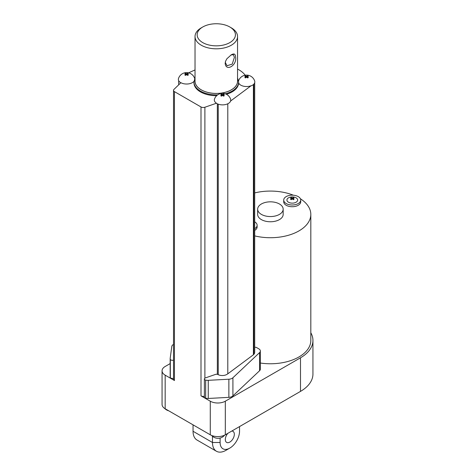 <?xml version="1.0" encoding="UTF-8"?>
<svg xmlns="http://www.w3.org/2000/svg" width="475" height="475" viewBox="0 0 475 475"><rect width="100%" height="100%" fill="white"/><g stroke="black" fill="none" stroke-linecap="round" stroke-linejoin="round"><path stroke-width="0.71" d="M229.823 42.613A19.137 11.05 180 0 1 202.76 42.613A19.137 11.05 180 0 1 202.76 26.986L202.76 26.986A19.137 11.05 180 0 1 229.823 26.986A19.137 11.05 180 0 1 229.823 42.613M225.601 61.091L225.37 62.611L227.032 65.728L232.198 64.155L234.389 57.404L233.409 54.678L230.927 55.005M225.168 63.312L225.506 61.352L226.884 58.769L231.319 54.767L233.207 53.984L234.567 54.138L235.357 55.26L235.612 57.285C237.001 65.502 225.809 71.951 225.168 63.312M245.836 77.686L245.836 76.707A8.491 4.898 120 0 0 244.827 77.467A2.031 1.17 180 0 0 245.575 77.9A8.491 4.898 120 0 1 246.584 77.146L246.584 76.273A8.491 4.898 -120 0 0 245.575 75.863L245.83 76.707A8.491 4.898 -120 0 0 244.827 76.303A2.031 1.17 180 0 1 245.575 75.863M245.836 76.724L246.074 77.502M247.101 77.502L247.338 76.724L247.338 77.686M247.344 76.707L247.594 75.863A8.491 4.898 120 0 0 246.584 76.273M247.594 75.863A2.031 1.17 180 0 1 248.021 76.053A2.031 1.17 180 0 1 248.348 76.303A8.491 4.898 120 0 0 247.338 76.707A8.491 4.898 -120 0 1 248.348 77.467A2.031 1.17 180 0 1 247.594 77.9A8.491 4.898 -120 0 0 246.584 77.146M221.777 95.914L221.777 94.941A8.491 4.898 120 0 0 220.768 95.695A2.031 1.17 180 0 0 221.522 96.128A8.491 4.898 120 0 1 222.532 95.374L222.532 94.501A8.491 4.898 -120 0 0 221.522 94.097L221.772 94.935A8.491 4.898 -120 0 0 220.768 94.531A2.031 1.17 180 0 1 221.522 94.097M221.777 94.952L222.015 95.73M223.042 95.73L223.535 94.097A8.491 4.898 120 0 0 222.532 94.501M223.535 94.097A2.031 1.17 180 0 1 223.963 94.282A2.031 1.17 180 0 1 224.289 94.531A8.491 4.898 120 0 0 223.28 94.941L223.28 95.914M222.532 95.374A8.491 4.898 -120 0 1 223.535 96.128A2.031 1.17 180 0 0 224.289 95.695A8.491 4.898 -120 0 0 223.28 94.941M185.844 75.169L185.844 74.189A8.491 4.898 120 0 0 184.834 74.949A2.031 1.17 180 0 0 185.588 75.382A8.491 4.898 120 0 1 186.598 74.628L186.598 73.756A8.491 4.898 -120 0 0 185.588 73.352L185.838 74.189A8.491 4.898 -120 0 0 184.834 73.785A2.031 1.17 180 0 1 185.588 73.352M185.844 74.207L186.081 74.985M187.108 74.985L187.346 74.207M187.601 73.352A2.031 1.17 180 0 1 188.029 73.536A2.031 1.17 180 0 1 188.355 73.785A8.491 4.898 120 0 0 187.346 74.189L187.601 73.352A8.491 4.898 120 0 0 186.598 73.756M186.598 74.628A8.491 4.898 -120 0 1 187.601 75.382A2.031 1.17 180 0 0 188.355 74.949A8.491 4.898 -120 0 0 187.346 74.189L187.346 75.169M229.823 26.986L231.325 27.853A21.262 12.279 180 0 1 237.553 36.533L237.553 81.154A21.262 12.279 180 0 1 224.426 92.494A21.262 12.279 180 0 1 201.257 89.834A21.262 12.279 180 0 1 195.029 81.154L195.029 36.533A21.262 12.279 180 0 1 201.257 27.853L202.76 26.986L201.257 27.853M188.569 72.835L195.029 69.944M194.703 78.553A8.206 4.738 0 0 0 194.649 78.375A8.502 8.502 0 0 0 178.499 78.506A8.235 4.756 0 0 0 180.838 82.775M226.415 94.288A22.325 12.89 0 0 0 238.616 82.929L238.616 81.985A22.325 12.89 180 0 1 225.239 93.795M238.616 82.929A8.206 4.738 180 0 0 251.061 85.773L230.547 101.044A8.206 4.738 0 0 0 230.583 99.121A8.502 8.502 0 0 0 214.474 99.121A8.206 4.738 180 0 0 216.469 103.223L204.891 107.237A3.188 1.841 180 0 1 200.996 106.958L174.45 91.633A3.188 1.841 180 0 1 173.518 90.327A3.188 1.841 180 0 1 173.969 89.383L180.91 82.703A8.206 4.738 180 0 0 193.99 81.344M237.553 69.077A29.771 17.189 180 0 1 245.207 75.234M251.061 85.773L251.014 85.898A8.235 4.756 0 0 0 254.683 81.023A8.502 8.502 0 0 0 238.539 80.869M204.375 378.961A2.126 1.229 0 0 0 205.663 380.089L205.663 398.228A2.126 1.229 180 0 1 204.375 397.1L204.375 378.961A2.126 1.229 0 0 1 205.408 377.91L215.478 374.419A2.126 1.229 0 0 1 218.001 374.567A6.377 3.681 180 0 0 227.032 374.312A6.377 3.681 180 0 0 227.792 373.837L253.395 354.783A10.634 6.139 180 0 0 253.864 354.409L253.864 84.117M230.547 101.044L230.589 101.098A8.235 4.756 0 0 1 224.693 104.708A8.235 4.756 0 0 1 216.44 103.318L216.469 103.223M217.342 374.33L217.342 103.811M216.671 95.689A22.325 12.89 180 0 1 193.966 82.804L193.966 81.985A22.325 12.89 180 0 0 200.503 91.099A22.325 12.89 180 0 0 217.704 94.852M237.553 36.533A21.262 12.279 180 0 1 231.325 45.214A21.262 12.279 180 0 1 208.151 47.874A21.262 12.279 180 0 1 195.029 36.533M170.181 376.538A5.314 3.07 0 0 0 170.169 376.776L170.169 358.631A5.314 3.07 0 0 1 170.181 358.393L171.802 346.441A5.314 3.07 180 0 1 173.518 344.417M170.169 358.631A5.314 3.07 0 0 0 170.329 359.391L170.329 377.53A2.126 1.229 180 0 0 173.518 378.272M173.518 360.127A2.126 1.229 180 0 1 170.329 359.391M296.091 197.838A5.373 3.105 180 0 1 295.747 202.409A5.373 3.105 180 0 1 287.886 201.81A5.373 3.105 180 0 1 289.613 197.345A8.502 8.502 0 0 1 294.969 197.345A5.373 3.105 180 0 1 296.091 197.838M293.301 197.653A2.031 1.17 180 0 1 294.055 198.087A8.491 4.898 120 0 0 293.045 198.497A8.491 4.898 60 0 1 294.055 199.251A2.031 1.17 180 0 1 293.301 199.69A8.491 4.898 -120 0 0 292.291 198.93A8.491 4.898 120 0 0 291.282 199.69A2.031 1.17 180 0 1 290.534 199.251A8.491 4.898 -60 0 1 291.543 198.497A8.491 4.898 -120 0 0 290.534 198.087A2.031 1.17 180 0 1 291.282 197.653A8.491 4.898 60 0 1 292.291 198.063A8.491 4.898 -60 0 1 293.301 197.653L293.045 199.476M286.205 203.549A8.502 4.91 180 0 1 283.712 200.076A8.502 4.91 180 0 1 288.96 195.54A8.502 4.91 180 0 1 298.229 196.602A8.502 4.91 180 0 1 300.723 200.076A8.502 4.91 180 0 1 295.474 204.612A8.502 4.91 180 0 1 286.205 203.549M300.723 200.076L300.723 201.816A8.502 4.91 180 0 1 295.474 206.352A8.502 4.91 180 0 1 286.205 205.283A8.502 4.91 180 0 1 283.712 201.816L283.712 200.076M261.392 214.397A12.76 7.368 180 0 1 257.658 209.19A12.76 7.368 180 0 1 265.537 202.386A12.76 7.368 180 0 1 279.437 203.983A12.76 7.368 180 0 1 283.171 209.19A12.76 7.368 180 0 1 275.298 215.994A12.76 7.368 180 0 1 261.392 214.397M283.171 209.19L283.171 214.397A12.76 7.368 180 0 1 275.298 221.202A12.76 7.368 180 0 1 261.392 219.61A12.76 7.368 180 0 1 257.658 214.397L257.658 209.19M254.707 221.819A8.502 4.91 180 0 1 257.123 225.251L257.123 226.985A8.502 4.91 180 0 1 254.707 230.417M257.123 225.251A8.502 4.91 180 0 1 254.707 228.677M254.707 192.909A40.399 23.323 180 0 1 293.39 195.213M300.42 198.782A40.399 23.323 180 0 1 310.816 214.397A40.399 23.323 180 0 1 254.707 235.885M292.808 199.292L293.045 198.514M292.291 198.063L292.291 198.93M291.282 197.653L291.543 199.476M291.543 198.514L291.781 199.292M204.375 396.269A3.188 1.841 180 0 1 200.996 395.847L210.277 401.203A10.634 6.139 0 0 0 225.31 401.203L300.491 357.8A42.524 24.552 0 0 0 312.942 340.438A42.524 24.552 0 0 0 310.816 332.773M170.169 363.601L165.169 366.48A10.634 6.139 0 0 0 162.058 370.821A10.634 6.139 0 0 0 165.169 375.161L174.45 380.522A3.188 1.841 180 0 1 173.518 379.216L173.518 90.327M260.353 363.031A40.399 23.323 0 0 0 310.816 340.438L310.816 214.397M254.707 82.686L254.707 352.331A7.44 4.299 180 0 1 253.864 354.314M231.788 431.057A6.377 3.681 -60 0 1 233.011 431.359A6.377 3.681 -60 0 1 233.991 436.466A6.377 3.681 -60 0 1 229.823 442.088A6.377 3.681 -60 0 1 226.634 442.403A6.377 3.681 -60 0 1 227.857 433.331M170.169 376.776A5.314 3.07 0 0 0 170.329 377.53M254.707 347.267A2.126 1.229 180 0 1 256.666 347.599L258.798 348.828A5.314 3.07 180 0 1 260.353 350.995L260.353 369.14A5.314 3.07 180 0 1 259.57 370.743L232.91 395.901A5.314 3.07 180 0 1 228.867 397.355L208.252 398.466A5.314 3.07 0 0 1 205.663 398.228M162.058 370.821L162.058 404.415A10.634 6.139 0 0 0 165.169 408.755L210.277 434.797A10.634 6.139 0 0 0 225.31 434.797L300.491 391.394A42.524 24.552 0 0 0 312.942 374.033L312.942 340.438M260.353 350.995A5.314 3.07 180 0 1 259.57 352.598L232.91 377.762A5.314 3.07 180 0 1 228.867 379.216L208.252 380.327L208.252 398.466M205.663 380.089A5.314 3.07 0 0 0 208.252 380.327M300.491 357.8L300.491 391.394L295.978 394.001A36.148 20.87 0 0 0 296.038 393.965M226.296 434.227L225.423 434.732M170.543 411.855L174.301 414.028M210.164 434.732L209.291 434.227M220.109 438.051L220.109 442.492A13.733 7.927 120 0 0 229.823 448.097L229.823 448.097A13.733 7.927 120 0 0 239.537 431.276L239.537 426.586M212.473 436.252L212.473 442.492A19.137 11.05 120 0 0 216.434 451.25A19.137 11.05 120 0 0 225.999 450.3L229.823 448.097M193.046 424.852L193.046 431.276L212.473 442.492L220.109 442.492M216.434 451.25L197.006 440.034A19.137 11.05 -60 0 1 193.046 431.276M237.553 80.376A21.304 12.302 180 0 1 225.061 92.364A21.304 12.302 180 0 1 201.228 89.852A21.304 12.302 180 0 1 195.029 80.376M180.542 83.06L180.542 82.597M227.792 373.837L227.792 103.776M253.395 354.783L253.395 84.562M218.245 104.179L218.245 374.686M174.45 380.522L174.45 91.633M200.996 106.958L200.996 395.847M204.891 378.159L204.891 107.237M225.31 401.203L225.31 434.797M210.277 401.203L210.277 434.797M165.169 375.161L165.169 408.755M228.867 397.355L228.867 379.216M232.91 395.901L232.91 377.762M259.57 370.743L259.57 352.598M195.029 77.888L193.966 81.985M238.616 81.985L237.553 77.888M178.677 84.853L178.677 80.673M211.684 435.48A8.502 8.502 0 0 0 224.627 435.159M164.694 408.464A8.502 8.502 0 0 0 168.684 410.786M295.978 394.001L300.491 391.394"/></g></svg>
